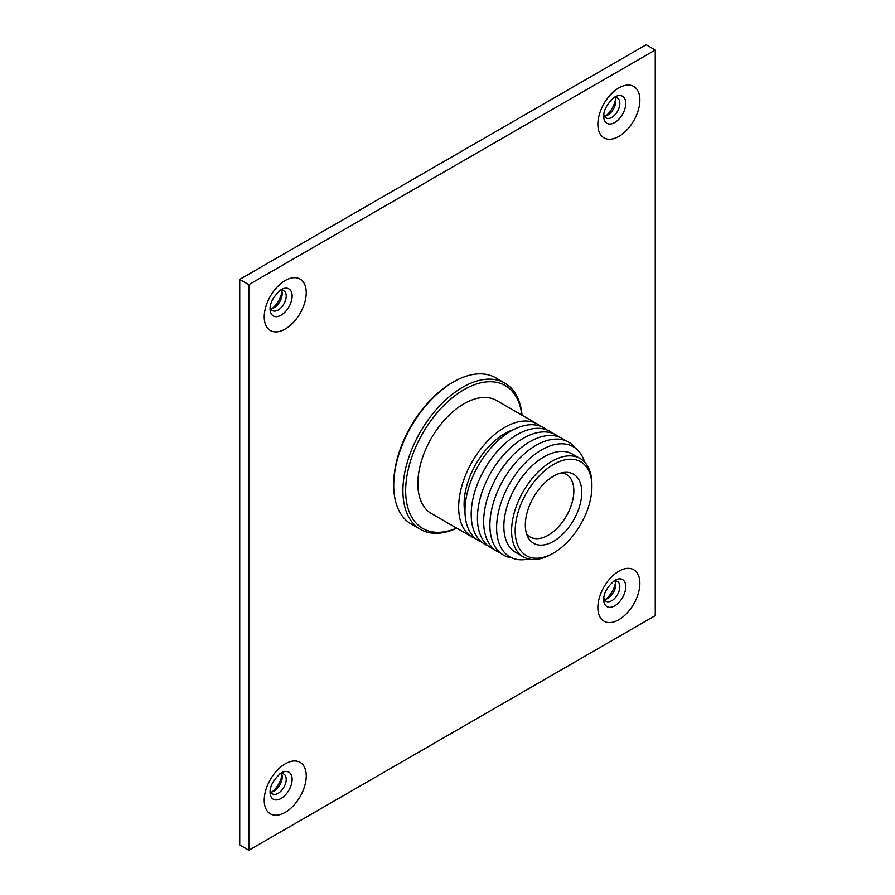 <?xml version="1.0" encoding="UTF-8"?>
<svg xmlns="http://www.w3.org/2000/svg" width="895" height="895" viewBox="0 0 895 895"><rect width="100%" height="100%" fill="white"/><g stroke="black" fill="none" stroke-linecap="round" stroke-linejoin="round"><path stroke-width="1.34" d="M604.416 116.171A11.422 6.589 120 0 0 607.75 115.075L607.75 115.075A11.422 6.589 120 0 0 615.827 101.09A11.422 6.589 120 0 0 615.111 97.656M613.288 98.036A11.422 6.589 -60 0 1 617.483 98.181A11.422 6.589 -60 0 1 619.843 103.406A11.422 6.589 -60 0 1 611.777 117.402A11.422 6.589 -60 0 1 606.06 117.961A11.422 6.589 -60 0 1 603.845 114.403M270.793 308.786A11.422 6.589 120 0 0 274.127 307.701L274.127 307.701A11.422 6.589 120 0 0 282.205 293.705A11.422 6.589 120 0 0 281.477 290.271M279.665 290.662A11.422 6.589 -60 0 1 283.86 290.797A11.422 6.589 -60 0 1 286.221 296.032A11.422 6.589 -60 0 1 278.144 310.017A11.422 6.589 -60 0 1 272.438 310.576A11.422 6.589 -60 0 1 270.212 307.019M604.416 599.471A11.422 6.589 120 0 0 607.75 598.375L607.75 598.375A11.422 6.589 120 0 0 615.827 584.39A11.422 6.589 120 0 0 615.111 580.956M613.288 581.347A11.422 6.589 -60 0 1 617.483 581.481A11.422 6.589 -60 0 1 619.843 586.717A11.422 6.589 -60 0 1 611.777 600.702A11.422 6.589 -60 0 1 606.06 601.261A11.422 6.589 -60 0 1 603.845 597.703M605.781 115.936A17.676 10.203 120 0 0 615.581 98.953M272.158 308.551A17.676 10.203 120 0 0 281.959 291.58M605.781 599.236A17.676 10.203 120 0 0 615.581 582.265M270.793 792.086A11.422 6.589 120 0 0 274.127 791.001L274.127 791.001A11.422 6.589 120 0 0 282.205 777.005A11.422 6.589 120 0 0 281.477 773.571M279.665 773.962A11.422 6.589 -60 0 1 283.86 774.108A11.422 6.589 -60 0 1 286.221 779.332A11.422 6.589 -60 0 1 278.144 793.317A11.422 6.589 -60 0 1 272.438 793.887A11.422 6.589 -60 0 1 270.212 790.319M272.158 791.851A17.676 10.203 120 0 0 281.959 774.88M655.263 50.008L248.844 284.644L248.844 850.25L655.263 615.603L655.263 50.008L646.156 44.75L239.737 279.397L248.844 284.644M248.844 850.25L239.737 844.992L239.737 279.397M540.614 426.333A65.245 37.668 120 0 0 537.414 424.073L496.613 400.524A65.245 37.668 120 0 0 446.336 417.999A65.245 37.668 120 0 0 417.853 483.658A65.245 37.668 120 0 0 431.368 513.517L472.168 537.078A65.245 37.668 120 0 0 475.726 538.723M537.414 424.073A65.245 37.668 120 0 0 487.137 441.548A65.245 37.668 120 0 0 458.654 507.208A65.245 37.668 120 0 0 472.168 537.078M513.406 429.678A57.548 33.227 120 0 0 464.102 504.064A57.548 33.227 120 0 0 465.02 513.484M546.532 429.801A65.145 37.612 120 0 0 495.438 443.126A65.145 37.612 120 0 0 464.964 510.765A65.145 37.612 120 0 0 481.689 542.113M552.786 433.393A65.156 37.612 120 0 0 501.67 446.717A65.156 37.612 120 0 0 471.195 514.379A65.156 37.612 120 0 0 487.92 545.726M559.028 436.984A65.167 37.624 120 0 0 507.912 450.319A65.167 37.624 120 0 0 477.427 517.981A65.167 37.624 120 0 0 494.152 549.34M565.271 440.575A65.178 37.635 120 0 0 514.144 453.91A65.178 37.635 120 0 0 483.658 521.595A65.178 37.635 120 0 0 500.394 552.953M575.239 448.015A65.19 37.635 120 0 0 523.418 454.626A65.19 37.635 120 0 0 489.889 525.197A65.19 37.635 120 0 0 511.806 557.865M584.592 462.055A63.545 36.684 120 0 0 535.031 454.224A63.545 36.684 120 0 0 496.613 527.737A63.545 36.684 120 0 0 528.654 558.939M591.897 484.508A56.777 32.779 120 0 0 591.897 484.385A56.777 32.779 120 0 0 580.117 458.497L572.341 454.033A56.765 32.768 120 0 0 528.609 469.282A56.765 32.768 120 0 0 503.851 526.383A56.765 32.768 120 0 0 515.587 552.349L523.34 556.847A56.777 32.779 120 0 0 551.644 554.117L553.446 553.076A54.248 31.325 120 0 0 591.908 486.578A54.248 31.325 120 0 0 591.908 486.455A54.248 31.325 120 0 0 553.49 464.46A54.248 31.325 120 0 0 515.184 530.869A54.248 31.325 120 0 0 553.446 553.076M580.117 458.497A56.777 32.779 120 0 0 536.373 473.746A56.777 32.779 120 0 0 511.604 530.869A56.777 32.779 120 0 0 523.34 556.847M581.761 492.44A39.895 23.035 120 0 0 565.148 472.336A39.895 23.035 120 0 0 525.331 525.007A39.895 23.035 120 0 0 527.837 536.978A39.895 23.035 120 0 0 559.487 537.145A39.895 23.035 120 0 0 581.761 492.44M526.573 533.823A36.158 20.876 120 0 0 529.773 536.743A36.158 20.876 120 0 0 557.775 527.591A36.158 20.876 120 0 0 573.84 490.919A36.158 20.876 120 0 0 565.92 474.126A36.158 20.876 120 0 0 561.803 472.817M522.031 415.202A84.432 48.744 120 0 0 504.836 383.105L495.64 377.802A84.432 48.744 120 0 0 453.418 381.975L452.053 382.769A82.497 47.625 120 0 0 393.722 483.803L393.722 485.392A84.432 48.744 120 0 0 411.208 524.045L420.404 529.348A84.432 48.744 120 0 0 456.797 528.207M504.836 383.105A84.432 48.744 120 0 0 439.769 405.726A84.432 48.744 120 0 0 402.907 490.695A84.432 48.744 120 0 0 420.404 529.348M521.852 415.09A82.497 47.625 120 0 0 460.287 391.943A82.497 47.625 120 0 0 405.659 490.695A82.497 47.625 120 0 0 456.607 528.095M453.418 381.975A84.432 48.744 120 0 0 393.722 485.392M614.731 97.04L614.731 97.04A15.607 9.006 -60 0 1 625.762 103.406A15.607 9.006 -60 0 1 614.731 122.525A15.607 9.006 -60 0 1 603.7 116.149C603.678 109.828 607.358 103.462 614.731 97.04M618.859 87.911A29.703 17.15 120 0 0 597.86 124.293A29.703 17.15 120 0 0 618.859 136.42A29.703 17.15 120 0 0 639.869 100.039A29.703 17.15 120 0 0 618.859 87.911M281.108 289.656L281.108 289.656A15.607 9.006 -60 0 1 292.139 296.032A15.607 9.006 -60 0 1 281.108 315.141A15.607 9.006 -60 0 1 270.066 308.775C270.055 302.443 273.736 296.077 281.108 289.656M285.236 280.527A29.703 17.15 120 0 0 264.226 316.908A29.703 17.15 120 0 0 285.236 329.036A29.703 17.15 120 0 0 306.247 292.654A29.703 17.15 120 0 0 285.236 280.527M614.731 580.34L614.731 580.34A15.607 9.006 -60 0 1 625.762 586.717A15.607 9.006 -60 0 1 614.731 605.825A15.607 9.006 -60 0 1 603.7 599.46C603.678 593.128 607.358 586.762 614.731 580.34M618.859 571.211A29.703 17.15 120 0 0 597.86 607.593A29.703 17.15 120 0 0 618.859 619.72A29.703 17.15 120 0 0 639.869 583.339A29.703 17.15 120 0 0 618.859 571.211M281.108 772.956L281.108 772.956A15.607 9.006 -60 0 1 292.139 779.332A15.607 9.006 -60 0 1 281.108 798.441A15.607 9.006 -60 0 1 270.066 792.075C270.055 785.754 273.736 779.377 281.108 772.956M285.236 763.827A29.703 17.15 120 0 0 264.226 800.219A29.703 17.15 120 0 0 285.236 812.347A29.703 17.15 120 0 0 306.247 775.954A29.703 17.15 120 0 0 285.236 763.827M591.908 486.455L591.897 484.385"/></g></svg>
